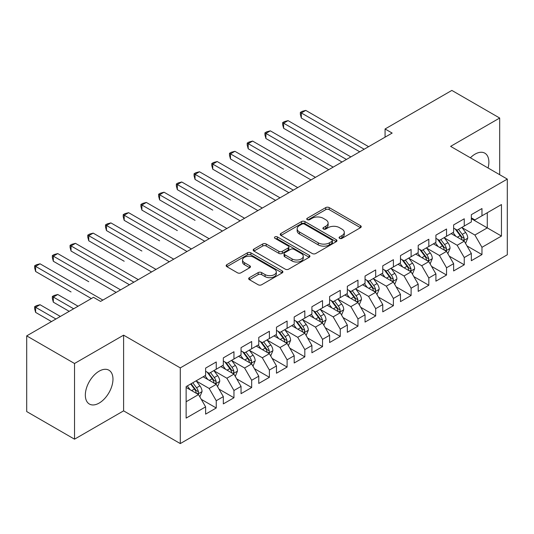 <?xml version="1.0" encoding="UTF-8"?>
<svg xmlns="http://www.w3.org/2000/svg" width="534" height="534" viewBox="0 0 534 534"><rect width="100%" height="100%" fill="white"/><g stroke="black" fill="none" stroke-linecap="round" stroke-linejoin="round"><path stroke-width="0.8" d="M339.591 238.344A1.722 0.995 0 0 0 342.027 238.344L360.503 227.678A2.456 1.422 0 0 0 361.224 226.67A2.456 1.422 0 0 0 360.503 225.668L329.204 207.599A2.456 1.422 0 0 0 325.727 207.599L307.25 218.266A1.722 0.995 0 0 0 306.743 218.967A1.722 0.995 0 0 0 307.25 219.668A1.722 0.995 0 0 0 309.687 219.668L312.076 218.286A7.87 4.546 0 0 1 323.203 218.286L325.813 219.794A7.87 4.546 0 0 1 328.116 223.005A7.87 4.546 0 0 1 325.813 226.216L323.424 227.597A1.722 0.995 0 0 0 322.916 228.305A1.722 0.995 0 0 0 323.424 229.006A1.722 0.995 0 0 0 325.853 229.006L328.243 227.624A7.87 4.546 0 0 1 339.377 227.624L341.98 229.133A7.87 4.546 0 0 1 344.29 232.343A7.87 4.546 0 0 1 341.98 235.554L339.591 236.936A1.722 0.995 0 0 0 339.09 237.637A1.722 0.995 0 0 0 339.591 238.344L339.591 236.936M99.15 403.077A19.538 11.281 120 0 0 111.92 385.855A19.538 11.281 120 0 0 108.923 370.202A19.538 11.281 120 0 0 99.15 371.17A19.538 11.281 120 0 0 86.388 388.385A19.538 11.281 120 0 0 89.385 404.044A19.538 11.281 120 0 0 99.15 403.077M488.063 167.99A19.538 11.281 120 0 0 484.832 153.171A19.538 11.281 120 0 0 475.06 154.139A19.538 11.281 120 0 0 470.381 157.784M249.391 277.667A2.456 1.422 0 0 0 248.67 278.675A2.456 1.422 0 0 0 249.391 279.676L258.169 284.749A2.456 1.422 0 0 0 261.647 284.749L282.166 272.901A2.456 1.422 0 0 0 282.887 271.899A2.456 1.422 0 0 0 282.166 270.892L250.867 252.822A2.456 1.422 0 0 0 247.389 252.822L226.87 264.67A2.456 1.422 0 0 0 226.156 265.672A2.456 1.422 0 0 0 226.87 266.673L237.476 272.801A2.456 1.422 0 0 0 240.954 272.801L249.738 267.728A2.456 1.422 0 0 0 250.459 266.726A2.456 1.422 0 0 0 249.738 265.725L244.479 262.688A6.575 3.798 0 0 1 242.549 259.998A6.575 3.798 0 0 1 246.615 256.494A6.575 3.798 0 0 1 253.783 257.315L274.383 269.209A6.575 3.798 0 0 1 276.312 271.899A6.575 3.798 0 0 1 272.253 275.404A6.575 3.798 0 0 1 265.084 274.583L261.647 272.6A2.456 1.422 0 0 0 258.169 272.6L249.391 277.667L249.391 279.676M74.526 363.494L74.526 439.182L123.601 410.853L123.601 335.165L74.526 363.494L26.7 335.879L93.483 297.325L100.572 301.416L392.156 133.073L385.067 128.981L385.067 137.165M123.601 335.165L180.285 367.893L507.3 179.097L507.3 254.778L180.285 443.58L180.285 367.893M499.684 174.698L499.684 118.034L450.616 146.369L507.3 179.097M499.684 118.034L451.851 90.42L385.067 128.981M312.25 253.523A2.456 1.422 0 0 0 315.727 253.523L336.246 241.682A2.456 1.422 0 0 0 336.967 240.674A2.456 1.422 0 0 0 336.246 239.673L304.947 221.603A2.456 1.422 0 0 0 301.47 221.603L280.951 233.445A2.456 1.422 0 0 0 280.23 234.453A2.456 1.422 0 0 0 280.951 235.454L312.25 253.523M275.637 238.711A1.722 0.995 0 0 1 277.386 238.958L277.386 236.909L309.206 255.279A2.456 1.422 0 0 1 309.927 256.287A2.456 1.422 0 0 1 309.206 257.288L288.687 269.136A2.456 1.422 0 0 1 285.209 269.136L253.91 251.067L253.91 249.058A2.456 1.422 0 0 0 253.189 250.059A2.456 1.422 0 0 0 253.91 251.067M253.91 249.058L262.695 243.991A2.456 1.422 0 0 1 266.172 243.991L278.861 251.314A2.456 1.422 0 0 0 282.339 251.314L288.166 247.956A2.456 1.422 0 0 0 288.887 246.948A2.456 1.422 0 0 0 288.166 245.947L274.95 238.318A1.722 0.995 0 0 1 274.449 237.61A1.722 0.995 0 0 1 275.511 236.696A1.722 0.995 0 0 1 277.386 236.909M471.342 218.673L487.282 227.878L487.282 212.746L501.453 204.562L481.968 215.809L481.968 208.547L471.342 214.688L471.342 221.95L464.253 226.036L464.253 218.78L453.626 224.914L453.626 232.177L446.537 236.268L446.537 229.006L435.911 235.14L435.911 242.403L428.822 246.494L428.822 239.232L418.195 245.366L418.195 252.629L411.107 256.721L411.107 249.458L400.48 255.599L400.48 262.855L393.391 266.947L393.391 259.684L382.765 265.825L382.765 273.088L375.682 277.179L375.682 269.917L365.049 276.051L365.049 283.314L357.967 287.405L357.967 280.143L347.334 286.277L347.334 293.54L340.251 297.632L340.251 290.369L329.618 296.503L329.618 303.766L322.536 307.858L322.536 300.595L311.909 306.736L311.909 313.992L304.821 318.084L304.821 310.821L294.194 316.962L294.194 324.225L287.105 328.317L287.105 321.054L276.478 327.188L276.478 334.451L269.39 338.543L269.39 331.28L258.763 337.415L258.763 344.677L251.674 348.769L251.674 341.506L241.048 347.641L241.048 354.903L233.959 358.995L233.959 351.732L223.332 357.873L223.332 365.136L216.25 369.221L216.25 361.965L205.617 368.1L205.617 375.362L186.132 386.609L186.132 418.109L205.617 406.861L198.535 394.586L186.132 387.43M501.453 204.562L501.453 236.061L481.968 247.315L474.88 235.04L462.037 227.624M466.996 245.934L481.968 254.571L481.968 247.315M481.968 254.571L471.342 260.712L471.342 253.45L464.253 257.542L457.164 245.266L444.321 237.85M449.288 256.16L464.253 264.804L464.253 257.542M464.253 264.804L453.626 270.938L453.626 263.676L446.537 267.768L439.455 255.492L426.606 248.076M431.572 266.386L446.537 275.03L446.537 267.768M446.537 275.03L435.911 281.164L435.911 273.902L428.822 277.994L421.74 265.718L408.897 258.309M413.857 276.612L428.822 285.256L428.822 277.994M428.822 285.256L418.195 291.39L418.195 284.128L411.107 288.22L404.024 275.951L391.182 268.535M396.141 286.845L411.107 295.482L411.107 288.22M411.107 295.482L400.48 301.623L400.48 294.361L393.391 298.453L386.309 286.177L373.466 278.761M378.426 297.071L393.391 305.708L393.391 298.453M393.391 305.708L382.765 311.849L382.765 304.587L375.682 308.679L368.594 296.403L355.751 288.987M360.71 307.297L375.682 315.941L375.682 308.679M375.682 315.941L365.049 322.075L365.049 314.813L357.967 318.905L350.878 306.629L338.035 299.214M342.995 317.523L357.967 326.167L357.967 318.905M357.967 326.167L347.334 332.302L347.334 325.039L340.251 329.131L333.163 316.862L320.32 309.446M325.279 327.749L340.251 336.393L340.251 329.131M340.251 336.393L329.618 342.528L329.618 335.272L322.536 339.357L315.447 327.088L302.604 319.672M307.564 337.982L322.536 346.619L322.536 339.357M322.536 346.619L311.909 352.76L311.909 345.498L304.821 349.59L297.732 337.314L284.889 329.899M289.855 348.208L304.821 356.852L304.821 349.59M304.821 356.852L294.194 362.986L294.194 355.724L287.105 359.816L280.023 347.541L267.18 340.125M272.14 358.434L287.105 367.078L287.105 359.816M287.105 367.078L276.478 373.213L276.478 365.95L269.39 370.042L262.307 357.767L249.465 350.351M254.424 368.66L269.39 377.304L269.39 370.042M269.39 377.304L258.763 383.439L258.763 376.176L251.674 380.268L244.592 367.999L231.749 360.584M236.709 378.886L251.674 387.53L251.674 380.268M251.674 387.53L241.048 393.665L241.048 386.409L233.959 390.494L226.877 378.226L214.034 370.81M218.993 389.119L233.959 397.757L233.959 390.494M233.959 397.757L223.332 403.898L223.332 396.635L216.25 400.727L209.161 388.452L196.318 381.036M201.278 399.345L216.25 407.989L216.25 400.727M216.25 407.989L205.617 414.124L205.617 406.861M205.617 371.27L209.161 373.313L216.25 369.221M186.132 401.748L198.535 394.586M223.332 361.044L226.877 363.087L233.959 358.995M209.161 388.452L216.25 384.36L203.14 376.79M223.332 396.635L216.25 384.36M241.048 350.811L244.592 352.861L251.674 348.769M226.877 378.226L233.959 374.134L220.856 366.564M241.048 386.409L233.959 374.134M258.763 340.585L262.307 342.634L269.39 338.543M244.592 367.999L251.674 363.908L238.564 356.338M258.763 376.176L251.674 363.908M276.478 330.359L280.023 332.402L287.105 328.317M262.307 357.767L269.39 353.675L256.28 346.112M276.478 365.95L269.39 353.675M294.194 320.133L297.732 322.176L304.821 318.084M280.023 347.541L287.105 343.449L273.995 335.879M294.194 355.724L287.105 343.449M311.909 309.907L315.447 311.949L322.536 307.858M297.732 337.314L304.821 333.223L291.711 325.653M311.909 345.498L304.821 333.223M329.618 299.674L333.163 301.723L340.251 297.632M315.447 327.088L322.536 322.997L309.426 315.427M329.618 335.272L322.536 322.997M347.334 289.448L350.878 291.497L357.967 287.405M333.163 316.862L340.251 312.77L327.142 305.201M347.334 325.039L340.251 312.77M365.049 279.222L368.594 281.264L375.682 277.179M350.878 306.629L357.967 302.538L344.857 294.975M365.049 314.813L357.967 302.538M382.765 268.996L386.309 271.038L393.391 266.947M368.594 296.403L375.682 292.312L362.573 284.742M382.765 304.587L375.682 292.312M400.48 258.77L404.024 260.812L411.107 256.721M386.309 286.177L393.391 282.086L380.288 274.516M400.48 294.361L393.391 282.086M418.195 248.537L421.74 250.586L428.822 246.494M404.024 275.951L411.107 271.859L397.997 264.29M418.195 284.128L411.107 271.859M435.911 238.311L439.455 240.36L446.537 236.268M421.74 265.718L428.822 261.633L415.712 254.064M435.911 273.902L428.822 261.633M453.626 228.085L457.164 230.127L464.253 226.036M439.455 255.492L446.537 251.401L433.428 243.838M453.626 263.676L446.537 251.401M471.342 217.859L474.88 219.901L481.968 215.809M457.164 245.266L464.253 241.174L451.143 233.605M471.342 253.45L464.253 241.174M26.7 335.879L26.7 411.567L74.526 439.182M123.601 410.853L180.285 443.58M474.88 235.04L487.282 227.878L501.453 236.061M340.278 238.585L341.98 237.603A7.87 4.546 0 0 0 344.29 234.386L344.29 232.343M328.116 223.005L328.116 225.054A7.87 4.546 0 0 1 325.813 228.265L324.111 229.246M360.47 227.691L329.204 209.642A2.456 1.422 0 0 0 325.727 209.642L307.938 219.915M336.213 241.695L304.947 223.646A2.456 1.422 0 0 0 301.47 223.646L280.984 235.474M331.894 241.375A1.722 0.995 0 0 0 332.402 240.674A1.722 0.995 0 0 0 331.894 239.973L304.427 224.113A1.722 0.995 0 0 0 301.99 224.113L299.467 225.568A7.87 4.546 0 0 0 297.164 228.779A7.87 4.546 0 0 0 299.467 231.99L318.251 242.837A7.87 4.546 0 0 0 329.378 242.837L331.894 241.375L331.894 243.424A1.722 0.995 0 0 0 332.402 242.723L332.402 240.674M297.164 228.779L297.164 230.822A7.87 4.546 0 0 0 299.467 234.039L299.467 231.99M331.894 243.424L329.378 244.879A7.87 4.546 0 0 1 318.251 244.879L299.467 234.039M253.944 251.087L262.695 246.034L262.695 243.991M288.887 246.948L288.887 248.998A2.456 1.422 0 0 1 288.166 249.999L282.339 253.363A2.456 1.422 0 0 1 278.861 253.363L266.172 246.034A2.456 1.422 0 0 0 262.695 246.034M277.386 238.958L309.173 257.308M292.038 258.923A6.575 3.798 0 0 0 299.2 259.744A6.575 3.798 0 0 0 303.265 256.233A6.575 3.798 0 0 0 301.336 253.55L294.08 249.358A2.456 1.422 0 0 0 290.603 249.358L284.776 252.722A2.456 1.422 0 0 0 284.055 253.723A2.456 1.422 0 0 0 284.776 254.731L292.038 258.923L292.038 260.966A6.575 3.798 0 0 0 299.2 261.787A6.575 3.798 0 0 0 303.265 258.282L303.265 256.233M284.055 253.723L284.055 255.773A2.456 1.422 0 0 0 284.776 256.774L284.776 254.731M292.038 260.966L284.776 256.774M276.312 271.899L276.312 273.942A6.575 3.798 0 0 1 272.253 277.453A6.575 3.798 0 0 1 265.084 276.625L261.647 274.643A2.456 1.422 0 0 0 258.169 274.643L249.425 279.696M242.549 259.998L242.549 262.047A6.575 3.798 0 0 0 244.479 264.731L244.479 262.688M249.705 267.748L244.479 264.731M282.132 272.921L250.867 254.865A2.456 1.422 0 0 0 247.389 254.865L226.903 266.693M465.561 243.444L467.757 238.084A6.642 3.831 -120 0 0 465.641 232.43L461.877 227.411M455.882 236.342L453.019 232.524M451.684 233.919L451.357 233.485M301.33 158.978L265.899 138.52L265.899 133.407L270.331 130.85L333.163 167.129M463.005 240.454L464.033 239.526L464.173 238.371A6.642 3.831 -120 0 0 462.277 234.379L458.512 229.353M456.363 229.667L461.016 235.868A3.384 1.956 60 0 1 461.63 236.896L464.173 238.371M455.195 228.993L460.148 235.601A6.642 3.831 60 0 1 462.05 239.599L462.184 239.98M364.168 149.233L301.33 112.954L305.762 110.398L368.594 146.67M359.736 151.79L301.33 118.067L301.33 112.954L300.355 112.394L302.131 111.366L305.762 110.398M301.33 118.067L300.355 114.436L300.355 112.394M447.852 253.677L450.049 248.317A6.642 3.831 -120 0 0 447.926 242.663L444.161 237.637M438.167 246.568L435.303 242.75M433.968 244.145L433.641 243.711M283.614 169.205L248.19 148.752L248.19 143.633L252.615 141.076L315.447 177.355M445.289 250.68L446.317 249.758L446.464 248.597A6.642 3.831 -120 0 0 444.562 244.605L440.797 239.579M438.648 239.893L443.3 246.101A3.384 1.956 60 0 1 443.914 247.129L446.464 248.597M437.479 239.219L442.432 245.834A6.642 3.831 60 0 1 444.335 249.825L444.468 250.206M430.137 263.903L432.333 258.543A6.642 3.831 -120 0 0 430.21 252.889L426.446 247.863M420.452 256.801L417.595 252.976M416.253 254.371L415.926 253.937M265.899 179.431L288.874 192.694M427.574 260.906L428.602 259.985L428.749 258.823A6.642 3.831 -120 0 0 426.846 254.831L423.082 249.805M420.932 250.119L425.585 256.327A3.384 1.956 60 0 1 426.199 257.355L428.749 258.823M419.764 249.445L424.724 256.06A6.642 3.831 60 0 1 426.619 260.051L426.753 260.438M346.453 159.459L283.614 123.18L288.046 120.624L350.878 156.903M342.02 162.016L283.614 128.293L283.614 123.18L282.64 122.62L284.415 121.598L288.046 120.624M283.614 128.293L282.64 124.662L282.64 122.62M328.737 169.685L264.924 132.846L266.7 131.825L270.331 130.85M265.899 138.52L264.924 134.888L264.924 132.846M412.422 274.129L414.618 268.769A6.642 3.831 -120 0 0 412.495 263.115L408.737 258.096M402.736 267.027L399.879 263.209M398.538 264.604L398.21 264.163M248.19 189.657L212.759 169.205L212.759 164.092L217.184 161.535L280.023 197.814M409.858 271.138L410.886 270.211L411.033 269.049A6.642 3.831 -120 0 0 409.131 265.058L405.366 260.038M403.223 260.352L407.869 266.553A3.384 1.956 60 0 1 408.483 267.581L411.033 269.049M402.055 259.678L407.008 266.286A6.642 3.831 60 0 1 408.904 270.277L409.037 270.665M394.706 284.355L396.902 278.995A6.642 3.831 -120 0 0 394.78 273.341L391.021 268.322M385.021 277.253L382.164 273.435M380.822 274.83L380.502 274.396M230.474 199.89L195.043 179.431L195.043 174.318L199.469 171.761L262.307 208.04M392.143 281.365L393.171 280.437L393.318 279.282A6.642 3.831 -120 0 0 391.415 275.284L387.651 270.264M385.508 270.578L390.154 276.779A3.384 1.956 60 0 1 390.768 277.807L393.318 279.282M384.34 269.904L389.293 276.512A6.642 3.831 60 0 1 391.188 280.51L391.329 280.891M311.022 179.911L247.215 143.072L248.984 142.051L252.615 141.076M248.19 148.752L247.215 145.121L247.215 143.072M293.306 190.137L230.474 153.865L234.9 151.309L297.732 187.581M288.881 192.694L230.474 158.978L230.474 153.865L229.5 153.298L231.269 152.277L234.9 151.309M230.474 158.978L229.5 155.347L229.5 153.298M376.991 294.581L379.187 289.221A6.642 3.831 -120 0 0 377.071 283.574L373.306 278.548M367.305 287.479L364.448 283.661M363.107 285.056L362.786 284.622M212.759 210.116L177.328 189.657L177.328 184.544L181.754 181.987L244.592 218.266M374.427 291.591L375.455 290.663L375.602 289.508A6.642 3.831 -120 0 0 373.7 285.516L369.942 280.49M367.793 280.804L372.438 287.005A3.384 1.956 60 0 1 373.052 288.033L375.602 289.508M366.624 280.13L371.577 286.745A6.642 3.831 60 0 1 373.48 290.736L373.613 291.117M275.591 200.37L211.784 163.531L213.553 162.503L217.184 161.535M212.759 169.205L211.784 165.573L211.784 163.531M359.275 304.814L361.471 299.454A6.642 3.831 -120 0 0 359.355 293.8L355.591 288.774M349.596 297.705L346.733 293.887M345.398 295.282L345.071 294.848M195.043 220.342L159.613 199.89L159.613 194.77L164.045 192.213L226.877 228.492M356.712 301.817L357.74 300.896L357.887 299.734A6.642 3.831 -120 0 0 355.984 295.743L352.226 290.716M350.077 291.03L354.723 297.238A3.384 1.956 60 0 1 355.337 298.266L357.887 299.734M348.909 290.356L353.862 296.971A6.642 3.831 60 0 1 355.764 300.962L355.898 301.35M257.875 210.596L194.069 173.757L195.838 172.736L199.469 171.761M195.043 179.431L194.069 175.799L194.069 173.757M341.56 315.04L343.756 309.68A6.642 3.831 -120 0 0 341.64 304.026L337.875 299M331.881 307.938L329.017 304.113M327.682 305.508L327.355 305.074M177.328 230.568L141.897 210.116L141.897 205.003L146.329 202.446L209.161 238.718M338.997 312.043L340.024 311.122L340.171 309.96A6.642 3.831 -120 0 0 338.276 305.969L334.511 300.942M332.362 301.256L337.007 307.464A3.384 1.956 60 0 1 337.622 308.492L340.171 309.96M331.193 300.582L336.146 307.197A6.642 3.831 60 0 1 338.049 311.188L338.182 311.576M240.16 220.822L176.353 183.983L178.122 182.962L181.754 181.987M177.328 189.657L176.353 186.026L176.353 183.983M323.844 325.266L326.04 319.906A6.642 3.831 -120 0 0 323.924 314.252L320.16 309.233M314.166 318.164L311.302 314.346M309.967 315.741L309.64 315.307M159.613 240.801L124.182 220.342L124.182 215.229L128.614 212.672L191.446 248.951M321.288 322.276L322.316 321.348L322.456 320.186A6.642 3.831 -120 0 0 320.56 316.195L316.796 311.175M314.646 311.489L319.292 317.69A3.384 1.956 60 0 1 319.906 318.718L322.456 320.186M313.478 310.815L318.431 317.423A6.642 3.831 60 0 1 320.333 321.415L320.467 321.802M222.444 231.048L158.638 194.209L160.414 193.188L164.045 192.213M159.613 199.89L158.638 196.258L158.638 194.209M306.129 335.492L308.325 330.132A6.642 3.831 -120 0 0 306.209 324.478L302.444 319.459M296.45 328.39L293.587 324.572M292.252 325.967L291.924 325.533M141.897 251.027L106.466 230.568L106.466 225.455L110.898 222.898L173.73 259.177M303.572 332.502L304.6 331.574L304.74 330.419A6.642 3.831 -120 0 0 302.845 326.421L299.08 321.401M296.931 321.715L301.583 327.916A3.384 1.956 60 0 1 302.197 328.944L304.74 330.419M295.763 321.041L300.715 327.649A6.642 3.831 60 0 1 302.618 331.647L302.751 332.028M204.736 241.275L140.923 204.435L142.698 203.414L146.329 202.446M141.897 210.116L140.923 206.484L140.923 204.435M288.42 345.718L290.616 340.358A6.642 3.831 -120 0 0 288.493 334.711L284.729 329.685M278.735 338.616L275.871 334.798M274.536 336.193L274.209 335.759M124.182 261.253L88.757 240.794L88.757 235.681L93.183 233.124L156.015 269.403M285.857 342.728L286.885 341.8L287.032 340.645A6.642 3.831 -120 0 0 285.129 336.654L281.365 331.627M279.215 331.941L283.868 338.149A3.384 1.956 60 0 1 284.482 339.17L287.032 340.645M278.047 331.267L283 337.882A6.642 3.831 60 0 1 284.902 341.873L285.036 342.254M187.02 251.507L123.207 214.668L124.983 213.64L128.614 212.672M124.182 220.342L123.207 216.711L123.207 214.668M270.705 355.951L272.901 350.591A6.642 3.831 -120 0 0 270.778 344.937L267.013 339.911M261.019 348.842L258.162 345.024M256.821 346.419L256.494 345.985M106.466 271.479L129.442 284.742M268.141 352.954L269.169 352.033L269.316 350.871A6.642 3.831 -120 0 0 267.414 346.88L263.649 341.853M261.5 342.167L266.152 348.375A3.384 1.956 60 0 1 266.766 349.403L269.316 350.871M260.332 341.493L265.291 348.108A6.642 3.831 60 0 1 267.187 352.1L267.32 352.487M169.305 261.733L105.492 224.894L107.267 223.873L110.898 222.898M106.466 230.568L105.492 226.937L105.492 224.894M252.989 366.177L255.185 360.817A6.642 3.831 -120 0 0 253.063 355.163L249.305 350.137M243.304 359.075L240.447 355.257M239.105 356.645L238.778 356.211M88.757 281.705L53.327 261.253L53.327 256.14L57.752 253.583L120.591 289.855M250.426 363.18L251.454 362.259L251.601 361.097A6.642 3.831 -120 0 0 249.698 357.106L245.934 352.086M243.791 352.393L248.437 358.601A3.384 1.956 60 0 1 249.051 359.629L251.601 361.097M242.623 351.719L247.576 358.334A6.642 3.831 60 0 1 249.471 362.326L249.605 362.713M151.589 271.96L87.783 235.12L89.552 234.099L93.183 233.124M88.757 240.794L87.783 237.169L87.783 235.12M235.274 376.403L237.47 371.043A6.642 3.831 -120 0 0 235.347 365.389L231.589 360.37M225.588 369.301L222.731 365.483M221.39 366.878L221.069 366.444M71.042 291.938L35.611 271.479L35.611 266.366L40.037 263.809L102.875 300.088M232.711 373.413L233.738 372.485L233.885 371.33A6.642 3.831 -120 0 0 231.983 367.332L228.218 362.312M226.076 362.626L230.721 368.827A3.384 1.956 60 0 1 231.335 369.855L233.885 371.33M224.907 361.952L229.86 368.56A6.642 3.831 60 0 1 231.756 372.552L231.896 372.939M133.874 282.186L71.042 245.914L75.468 243.35L138.299 279.629M129.448 284.742L71.042 251.027L71.042 245.914L70.067 245.346L71.836 244.325L75.468 243.35M71.042 251.027L70.067 247.396L70.067 245.346M217.558 386.629L219.754 381.269A6.642 3.831 -120 0 0 217.638 375.616L213.874 370.596M207.873 379.527L205.016 375.709M203.674 377.104L203.354 376.67M78.071 306.222L57.752 294.494L53.327 297.051L53.327 302.164L69.213 311.335M214.995 383.639L216.023 382.711L216.17 381.556A6.642 3.831 -120 0 0 214.267 377.565L210.509 372.538M208.36 372.852L213.006 379.053A3.384 1.956 60 0 1 213.62 380.081L216.17 381.556M207.192 372.178L212.145 378.786A6.642 3.831 60 0 1 214.047 382.785L214.181 383.165M53.327 302.164L52.352 298.533L52.352 296.483L73.645 308.779M52.352 296.483L54.121 295.462L57.752 294.494M116.158 292.412L52.352 255.572L54.121 254.551L57.752 253.583M53.327 261.253L52.352 257.622L52.352 255.572M199.843 396.855L202.039 391.502A6.642 3.831 -120 0 0 199.923 385.848L196.158 380.822M190.164 389.753L187.3 385.935M60.355 316.448L40.037 304.72L35.611 307.277L35.611 312.39L51.498 321.561M197.28 393.865L198.308 392.937L198.454 391.782A6.642 3.831 -120 0 0 196.552 387.791L192.794 382.765M191.132 383.726L195.29 389.286A3.384 1.956 60 0 1 195.905 390.307L198.454 391.782M190.665 383.993L194.429 389.019A6.642 3.831 60 0 1 196.332 393.011L196.465 393.391M35.611 312.39L34.637 308.759L34.637 306.716L55.93 319.005M34.637 306.716L36.405 305.688L40.037 304.72M91.361 298.553L34.637 265.805L36.405 264.777L40.037 263.809M35.611 271.479L34.637 267.848L34.637 265.805M341.98 237.603L341.98 235.554M323.424 229.006L323.424 227.597M325.813 228.265L325.813 226.216M307.25 219.668L307.25 218.266M325.727 209.642L325.727 207.599M329.204 209.642L329.204 207.599M360.503 227.678L360.503 225.668M280.951 235.454L280.951 233.445M301.47 223.646L301.47 221.603M304.947 223.646L304.947 221.603M336.246 241.682L336.246 239.673M318.251 244.879L318.251 242.837M329.378 244.879L329.378 242.837M266.172 246.034L266.172 243.991M278.861 253.363L278.861 251.314M282.339 253.363L282.339 251.314M288.166 249.999L288.166 247.956M309.206 257.288L309.206 255.279M258.169 274.643L258.169 272.6M261.647 274.643L261.647 272.6M265.084 276.625L265.084 274.583M249.738 267.728L249.738 265.725M226.87 266.673L226.87 264.67M247.389 254.865L247.389 252.822M250.867 254.865L250.867 252.822M282.166 272.901L282.166 270.892M463.419 240.694L467.717 238.217M462.277 234.379L465.641 232.43M457.378 237.203L460.148 235.601M445.703 250.92L450.002 248.443M444.562 244.605L447.926 242.663M439.662 247.436L442.432 245.834M427.994 261.153L432.286 258.67M426.846 254.831L430.21 252.889M421.947 257.662L424.724 256.06M410.279 271.379L414.571 268.896M409.131 265.058L412.495 263.115M404.231 267.888L407.008 266.286M392.563 281.605L396.855 279.122M391.415 275.284L394.78 273.341M386.516 278.114L389.293 276.512M374.848 291.831L379.14 289.355M373.7 285.516L377.071 283.574M368.8 288.34L371.577 286.745M357.133 302.057L361.431 299.581M355.984 295.743L359.355 293.8M351.085 298.573L353.862 296.971M339.417 312.29L343.716 309.807M338.276 305.969L341.64 304.026M333.376 308.799L336.146 307.197M321.702 322.516L326 320.033M320.56 316.195L323.924 314.252M315.661 319.025L318.431 317.423M303.986 332.742L308.285 330.266M302.845 326.421L306.209 324.478M297.945 329.251L300.715 327.649M286.271 342.968L290.569 340.492M285.129 336.654L288.493 334.711M280.23 339.477L283 337.882M268.562 353.194L272.854 350.718M267.414 346.88L270.778 344.937M262.514 349.71L265.291 348.108M250.846 363.427L255.139 360.944M249.698 357.106L253.063 355.163M244.799 359.936L247.576 358.334M233.131 373.653L237.423 371.17M231.983 367.332L235.347 365.389M227.083 370.162L229.86 368.56M215.416 383.879L219.708 381.403M214.267 377.565L217.638 375.616M209.368 380.388L212.145 378.786M197.7 394.105L201.999 391.629M196.552 387.791L199.923 385.848M191.653 390.621L194.429 389.019"/></g></svg>
